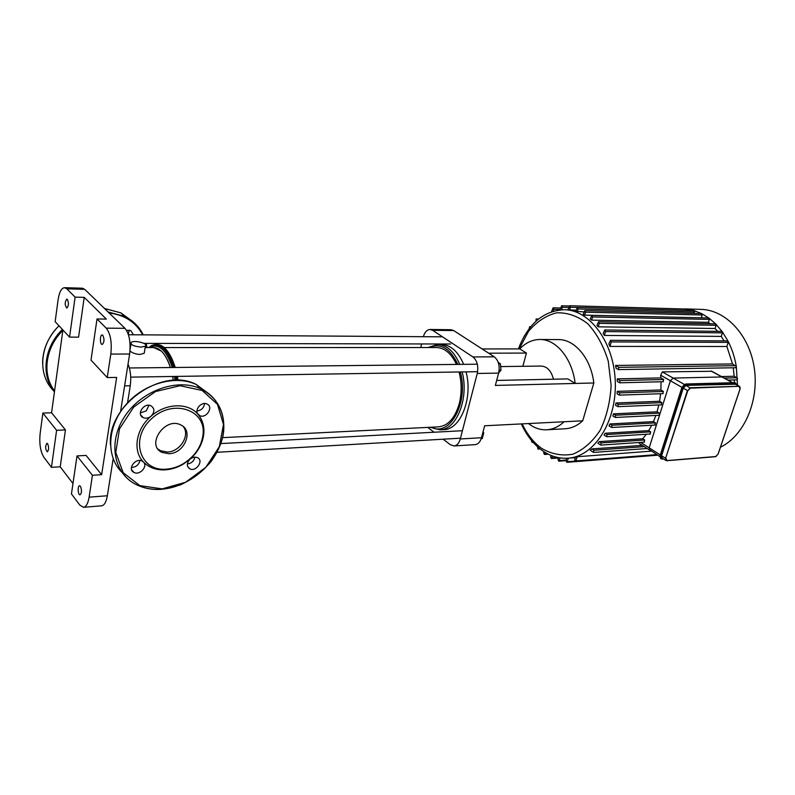 <?xml version="1.0" encoding="UTF-8"?>
<svg xmlns="http://www.w3.org/2000/svg" width="795" height="795" viewBox="0 0 795 795"><rect width="100%" height="100%" fill="white"/><g stroke="black" fill="none" stroke-linecap="round" stroke-linejoin="round"><path stroke-width="1.19" d="M151.12 416.143C154.826 411.989 154.786 408.55 151.01 405.818C144.074 402.161 135.915 414.563 143.219 417.643C145.863 418.707 148.496 418.21 151.12 416.143C135.885 428.833 132.377 451.033 143.488 462.044L142.136 461.05C135.518 457.393 126.952 469.318 133.958 472.439C139.662 475.678 148.138 466.417 143.488 462.044C149.132 467.718 156.446 470.322 165.439 469.845C171.581 469.398 177.494 467.51 183.198 464.171L190.015 459.212C186.537 463.127 186.457 466.337 189.786 468.821C196.087 472.24 204.166 460.524 197.488 457.652C195.033 456.658 192.549 457.185 190.015 459.212C198.124 451.838 202.725 443.312 203.808 433.633C204.414 426.14 202.506 419.73 198.084 414.424L199.654 415.606C206.233 419.015 213.944 406.861 206.998 404.019C201.542 401.107 193.851 410.071 198.084 414.424C188.405 402.459 165.907 402.946 151.12 416.143M148.963 405.281L146.191 410.916L140.337 412.933M204.544 403.532C203.927 407.895 201.383 410.389 196.922 411.015M194.904 457.145C193.98 461.11 191.466 463.386 187.352 463.962M139.92 460.484L139.88 460.842C138.658 465.035 135.826 467.231 131.384 467.45M166.294 469.169C172.167 468.742 177.842 466.933 183.297 463.733C194.874 456.38 201.463 446.631 203.053 434.477C206.094 409.524 172.803 398.454 151.418 418.856C129.416 438.76 139.99 471.683 166.294 469.169M157.957 449.016L160.56 450.745L167.427 452.037C180.157 451.838 190.561 434.935 183.138 426.458M168.977 453.716C184.529 453.548 194.02 430.383 180.674 424.898C164.923 416.51 145.495 445.329 162.101 452.434L168.977 453.716M128.273 334.238L129.227 330.104M126.514 330.322L130.778 330.581L133.471 334.784M735.554 384.224L686.085 385.406L683.273 388.129L661.609 455.754L662.165 458.079L665.842 460.434M722.615 377.168L721.959 376.969L722.615 377.168M660.287 454.919L649.197 447.833L649.783 450.139L649.197 447.833L670.394 380.765L673.176 378.072L670.394 380.765L681.921 387.354M684.326 384.412L673.176 378.072L721.959 376.969L732.453 382.703M663.03 381.61L663.696 379.513L660.884 377.903L660.685 375.21L662.295 371.891L711.793 371.275M658.578 415.189L659.691 414.632L659.234 413.122L657.077 411.81L658.856 404.943M654.861 424.928L655.507 422.87L653.46 421.608L655.895 415.447M650.052 433.901L650.698 431.854L648.71 430.622L651.741 425.226M644.069 442.02L644.705 439.993L642.748 438.751L646.275 434.269M640.691 442.388L649.197 447.833L670.394 380.765L660.685 375.21M662.752 393.555L663.418 391.458L660.903 389.987L661.043 381.769M661.231 404.725L661.887 402.648L659.582 401.276L660.605 393.734M649.455 449.93L639.379 443.481L639.319 442.487M650.35 450.218L659.93 456.648M662.295 371.891L673.176 378.072L721.959 376.969L711.028 371.017M721.472 376.552L734.183 376.264L737.005 377.784L737.531 378.748L736.697 379.861L727.962 380.09M732.92 410.21L732.453 411.601M613.482 413.857L615.618 415.209L615.37 417.454L612.836 415.994L613.482 413.857L657.077 411.81M609.894 423.954L609.02 425.921L611.683 427.491L611.931 425.265L609.894 423.954L653.46 421.608M734.351 382.643L734.332 379.921M577.359 456.718L575.491 461.537L574.666 459.908L575.461 457.214L577.359 456.718L651.353 451.153M644.298 446.631L593.944 450.238L593.318 452.305L590.238 450.228L591.957 448.897L642.3 445.349M644.705 439.993L601.229 442.904L600.603 444.991L597.91 443.203L599.281 441.613L642.748 438.751M650.698 431.854L607.161 434.527L606.525 436.624L604.081 435.034L605.194 433.235L648.71 430.622M615.946 402.995L618.242 404.407L617.973 406.662L615.539 405.281L615.946 402.995L659.582 401.276M617.248 391.349L619.752 392.869L619.474 395.125L617.089 393.793L617.248 391.349L660.903 389.987M617.228 378.877L620.02 380.547L619.722 382.802L617.347 381.501L617.228 378.877L660.884 377.903M734.183 376.264L733.238 367.787M615.559 365.442L618.788 367.33L618.48 369.596L616.055 368.284L615.559 365.442L732.533 363.941L726.878 346.491L609.934 346.421L608.861 343.937L610.49 340.32L727.465 340.896L728.24 342.377L726.878 346.491M724.036 340.876L721.294 336.404L604.399 335.43L603.186 333.493L604.776 329.975L721.701 331.396L722.456 332.857L721.294 336.404M717.567 331.346L715.083 328.494L598.257 326.825L596.936 325.304L598.526 321.776L715.371 323.863L716.116 325.314L715.083 328.494M710.164 323.774L708.395 322.333L591.649 320.127L590.248 318.974L591.838 315.386L708.603 317.98L709.329 319.421L708.395 322.333M701.468 317.821L584.653 315.138L583.172 314.313L584.792 310.616L585.498 312.177L584.653 315.138M583.858 311.918L575.759 311.262L577.409 307.397L578.104 308.947L577.309 311.759M576.067 310.169L567.988 309.851L569.697 305.737L570.383 307.277L569.618 310M591.649 320.127L592.563 316.957L591.838 315.386M604.399 335.43L605.532 331.565L604.776 329.975M598.257 326.825L599.251 323.366L598.526 321.776M609.934 346.421L611.256 341.93L610.49 340.32M584.792 310.616L701.448 313.578L702.164 315.009L701.299 317.732M732.533 363.941L736.299 366.445C734.779 357.412 732.066 349.055 728.17 341.383L722.307 331.734L715.868 324.082L708.991 318.119L701.727 313.647L694.105 310.616L694.214 313.399M601.229 442.904L599.281 441.613M607.161 434.527L605.194 433.235M593.944 450.238L591.957 448.897M537.47 446.73L538.006 449.076L538.771 447.863M525.853 432.5L526.827 434.05M531.418 440.351L532.034 442.348L532.62 441.772M544.009 451.739L543.691 452.882L544.456 454.462L545.41 452.603M560.187 457.92L558.806 461.199L558.01 459.599L558.577 457.652M568.465 458.149L566.805 462.322L566 460.703L566.716 458.258M552.535 455.992L551.382 458.526L550.597 456.926L551.034 455.406M737.521 385.297L736.299 366.445L735.474 367.747L618.48 369.596M551.501 311.739L553.121 307.804L553.787 309.315L553.27 311.183M569.697 305.737L686.135 309.056L686.801 310.398M559.938 309.891L561.618 305.777L562.294 307.307L561.608 309.762M577.409 307.397L694.105 310.616L686.135 309.056L680.301 308.887M730.565 417.176L734.809 404.605M520.347 344.016L519.771 345.398M530.454 327.093L529.649 326.685L529.212 328.663M524.829 335.182L523.905 336.772M537.609 319.769L536.128 318.974L535.999 321.19M720.449 447.207C743.971 435.859 759.295 401.236 754.266 367.996C749.407 334.705 725.467 309.672 700.634 309.364L683.442 308.877M482.108 348.945L519.771 348.906C525.654 342.764 532.282 339.624 539.676 339.495C556.043 338.988 572.201 358.316 575.163 383.448L495.355 385.426L498.624 373.103C500.015 365.839 498.564 360.413 494.271 356.816L453.667 330.551L451.013 329.716L430.065 329.478M494.271 356.816L472.926 356.945C477.189 360.592 478.63 366.097 477.258 373.461L498.624 373.103M475.102 444.634L475.191 444.634C478.133 444.246 480.23 441.95 481.482 437.727L484.652 425.782L582.725 420.803L593.835 382.981L575.163 383.448L567.869 378.897L496.676 380.437M481.482 437.727L460.285 438.969L477.258 373.461M460.285 438.969C459.053 443.242 456.966 445.568 454.044 445.955L450.397 444.743L443.153 439.198M421.618 343.947L420.754 347.534M423.367 336.702C424.719 332.121 426.935 329.706 430.006 329.478L432.639 330.322L453.667 330.551M500.85 366.575L541.226 366.068C547.179 366.455 551.253 370.838 553.459 379.215M539.994 339.495L558.199 339.594C574.656 339.097 590.874 358.177 593.835 382.981M564.112 421.748C558.806 426.667 553.052 429.35 546.861 429.777C540.332 430.115 534.21 428.038 528.496 423.556M582.725 420.803C577.379 425.673 571.605 428.316 565.374 428.743L564.977 428.763M522.842 366.296L526.439 353.059L519.771 348.906M488.687 353.199L526.439 353.059M427.73 427.392L434.06 432.232M472.926 356.945L432.639 330.322M75.118 297.121L69.553 337.12L55.153 321.677L58.095 299.775C59.287 292.113 61.414 288.078 64.494 287.681L66.78 288.804L75.118 297.121L84.22 297.35L106.341 319.093L97.02 318.954L106.232 328.146C110.525 333.721 112.045 342.367 110.813 354.083L107.246 377.565L116.656 377.416L101.641 474.685L92.429 475.291L77.006 455.923L71.451 493.943L79.838 505.113L83.535 507.309C86.188 506.812 88.046 503.424 89.12 497.163L92.429 475.291M110.813 354.083L129.615 354.014C130.887 342.406 129.346 333.85 124.974 328.325L106.232 328.146M66.78 288.804L84.717 289.34L124.974 328.325M129.615 354.014L120.582 411.522M113.168 458.755L107.355 495.752L89.12 497.163M101.551 505.829L101.641 505.819C104.364 505.322 106.262 501.963 107.355 495.752M84.717 289.34L82.382 288.217L64.544 287.681M43.824 457.195C40.406 451.52 39.174 443.66 40.128 433.593L42.88 413.072L51.576 412.784L65.438 429.926L60.221 466.814L51.456 467.341L43.824 457.195M72.971 483.519L60.221 466.814M67.376 299.377C68.917 303.124 68.728 306.015 66.81 308.043C64.693 305.041 64.693 302.06 66.81 299.099L67.376 299.377M127.568 402.658L130.251 385.754C131.334 377.585 130.589 370.391 128.015 364.18M51.456 467.341L56.604 430.304L42.88 413.072M56.604 430.304L65.438 429.926M77.006 455.923L86.059 455.416L101.641 474.685M97.02 318.954L91.008 360.135L107.246 377.565M84.22 297.35L78.576 337.169L69.553 337.12M51.576 412.784L62.904 329.985M47.62 443.69C49.012 447.307 48.902 450.02 47.283 451.828C45.216 449.105 45.096 446.253 46.915 443.272L47.62 443.69M102.833 335.311C104.543 339.286 104.344 342.327 102.237 344.444C99.862 344.692 99.763 334.765 102.138 334.973L102.833 335.311M80.414 486.262C81.945 490.078 81.835 492.93 80.086 494.818C77.93 495.225 77.383 485.745 79.56 485.765L80.414 486.262M141.162 347.077C133.739 346.391 130.42 344.831 131.215 342.416C134.266 339.713 149.053 343.659 145.366 346.183L141.162 347.077M144.501 351.519L144.223 353.258L139.98 354.461C135.587 354.133 132.328 353.02 130.211 351.132L129.983 350.893M130.082 349.502L130.976 343.917M173.31 380.338L172.644 376.472L173.31 380.338M170.378 367.529C167.964 360.055 164.943 354.57 161.325 351.072L153.634 347.564C160.391 347.862 165.966 354.52 170.378 367.529M161.623 451.908L160.898 451.759M129.585 368.771L130.44 373.541M500.88 368.91L500.641 365.819M500.602 365.72L500.87 368.771M498.674 372.925L500.989 370.192L500.433 363.802L498.236 362.371M499.141 370.212L500.989 370.192M498.674 363.822L500.433 363.802M429.26 347.534C440.718 342.734 450.238 348.369 457.841 364.408M460.325 371.961C468.971 402.578 449.791 437.369 431.258 427.213M430.055 427.273L439.903 429.837C456.598 429.926 469.229 398.225 462.134 371.931M459.729 364.388C454.193 351.47 446.78 344.831 437.498 344.474L428.048 347.534M438.423 426.855L438.691 426.845C448.241 425.703 455.108 417.922 459.301 403.492C461.835 393.058 461.766 382.554 459.073 371.981M456.449 364.418C451.292 353.417 444.624 347.793 436.455 347.534L164.317 347.564M443.491 429.648L443.779 429.638C460.504 429.717 473.154 398.096 466.059 371.871M463.654 364.339C458.099 351.46 450.685 344.841 441.384 344.483L437.737 344.474M482.744 432.977L483.728 432.927L483.221 431.864M483.469 433.871L482.963 435.819M481.174 438.751L482.217 438.621L483.728 432.927M481.194 438.681L482.217 438.621M162.15 488.885L185.583 482.267L205.826 467.281L219.281 446.77L223.484 424.421L217.482 404.347L202.099 390.444L180.018 385.724L155.522 391.538L133.759 406.98L119.489 428.863L115.772 452.444L123.195 472.717L139.87 485.616L162.15 488.885M161.723 489.213C186.239 487.335 210.874 468.682 219.927 445.727C229.079 422.801 221.348 398.176 200.728 388.785C177.792 377.963 142.235 390.116 125.063 415.914C107.593 441.573 113.437 473.462 136.144 484.533C143.835 488.329 152.362 489.889 161.723 489.213M209.393 394.151L196.176 384.452C175.347 374.713 143.925 383.389 125.61 405.023C107.146 426.537 105.844 456.449 121.804 472.22M205.567 391.408L197.707 385.903M128.879 318.765L122.42 314.323M133.172 321.915L120.91 312.882L104.513 308.52M59.019 325.811C39.551 344.454 37.345 374.664 53.484 390.683M146.946 347.574L146.23 343.38L146.956 347.574M104.473 308.47L120.91 312.882L124.557 316.36C133.043 320.574 139.274 326.745 143.249 334.854C139.294 326.715 133.053 320.554 124.557 316.36L108.11 311.998M62.407 329.458C43.993 347.186 40.694 375.409 54.428 391.925M146.518 347.574L145.743 343.37M142.643 334.844C135.955 322.253 124.785 314.969 109.134 312.982M62.845 330.442C45.265 347.634 41.847 374.604 54.567 390.901M686.085 385.406L690.358 388.159L739.062 386.3L690.239 387.771L687.824 390.613L690.358 388.159M739.181 386.668L740.066 388.844M740.205 387.771L739.479 386.36L734.898 384.025M683.273 388.129L687.417 390.504L665.594 458.308L687.824 390.613M740.036 388.934L718.074 454.084M661.609 455.754L665.594 458.308L666.16 460.633L667.005 460.583L665.991 458.417M718.044 454.184L715.49 456.698L666.935 460.693M715.619 456.628L716.156 456.409M715.659 456.539L667.005 460.583M660.993 458.675L660.158 455.326L681.832 387.781M660.198 455.416L660.019 456.449M661.42 458.944L662.324 459.083L661.42 458.944L660.625 455.694L682.676 388.149L681.871 387.801L685.807 383.995L686.343 384.611L735.156 383.26L686.224 384.224L682.279 388.04L660.625 455.694L681.792 387.702L684.256 384.551M735.156 383.26L736.627 384.81L735.614 382.981L734.62 382.663L685.608 384.015M681.792 387.702L685.717 383.975L734.441 382.673M736.717 384.859L735.544 382.942M682.676 388.149L686.343 384.611M663.577 458.973L662.493 458.924C661.013 458.844 660.526 457.811 661.023 455.803M662.424 459.033L663.517 458.944M663.368 458.854L662.493 458.924M737.005 377.784L724.295 378.092M659.234 413.122L615.618 415.209M655.507 422.87L611.931 425.265M575.341 457.632L568.385 458.159C594.074 456.499 616.562 421.986 615.29 382.345C614.326 342.705 589.94 309.712 564.202 309.722C543.263 310.825 527.999 323.883 518.419 348.906M519.215 348.906L528.566 331.257C536.705 321.677 546.056 315.536 556.609 312.823C567.451 312.455 577.816 316.082 587.704 323.684C596.757 333.483 603.614 345.994 608.264 361.218L611.126 385.337C610.232 401.873 606.595 416.828 600.195 430.204C592.474 441.851 583.361 449.851 572.857 454.193C562.075 456.141 551.71 454.223 541.753 448.44C533.713 442.666 527.174 434.477 522.156 423.874M709.329 319.421L592.563 316.957M722.456 332.857L605.532 331.565M716.116 325.314L599.251 323.366M728.24 342.377L611.256 341.93M702.164 315.009L585.498 312.177M539.427 448.41L538.603 448.459M547.338 453.677L545.052 453.846M656.759 454.611L576.117 460.911M566.189 460.066L559.422 460.583M574.825 461.12L567.421 461.706M557.712 457.483L551.978 457.91M661.887 402.648L618.242 404.407M663.418 391.458L619.752 392.869M663.696 379.513L620.02 380.547M735.792 365.67L618.788 367.33M560.058 309.474L553.787 309.315M577.13 307.456L570.383 307.277M568.654 307.476L562.294 307.307M694.651 312.018L578.104 308.947M530.712 326.775L529.907 326.765M538.444 319.083L536.386 319.043M124.616 385.873L130.251 385.754M177.971 380.298L177.325 376.403M175.198 367.479C171.551 355.713 166.781 348.478 160.898 345.765M177.076 380.268L176.44 376.413M174.334 367.489C167.288 346.839 158.732 340.2 148.665 347.574M176.371 380.268L175.725 376.423M173.598 367.499C166.88 347.872 158.682 341.234 149.003 347.574M175.089 380.278L174.443 376.442M172.267 367.509C166.095 349.532 158.493 342.884 149.47 347.574M143.219 417.643L140.685 414.93M199.654 415.606L197.408 413.39M189.786 468.821L187.64 466.506M133.958 472.439L131.573 469.636M203.053 434.477L203.808 433.633M110.445 444.673C107.285 404.794 162.746 366.594 196.176 384.452L200.728 388.785C217.095 397.411 224.766 411.234 223.733 430.264C223.117 439.923 218.864 450.397 210.973 461.686C202.347 471.624 192.092 479.395 180.207 485L161.892 489.293C152.481 489.988 143.895 488.398 136.144 484.533M160.56 450.745L162.101 452.434M58.969 325.761C48.127 336.891 42.672 349.442 42.592 363.414M666.16 460.633L715.49 456.698L718.104 454.164L740.095 388.914L739.479 386.36L735.315 384.094M681.782 387.722L660.158 455.326L660.456 458.278M711.485 371.106L732.742 382.693M658.976 415.288L615.37 417.454M611.683 427.491L655.259 425.027M567.998 309.821L564.629 309.732M568.385 458.159C559.193 458.814 550.538 456.32 542.419 450.676C533.634 444.375 526.598 435.461 521.321 423.914M601.01 445.111L644.487 442.129M606.933 436.743L650.459 434.01M593.726 452.415L647.229 448.509M538.006 449.076L540.083 448.937M532.034 442.348L533.067 442.288M548.312 454.184L544.456 454.462M657.525 455.098L575.491 461.537M566.01 460.643L558.806 461.199M657.664 455.187L566.805 462.322M558.478 457.99L551.382 458.526M661.619 404.834L617.973 406.662M663.398 381.709L619.722 382.802M663.129 393.644L619.474 395.125M560.465 307.993L553.121 307.804M569.19 305.996L561.618 305.777M529.649 326.685L530.772 326.705M536.128 318.974L538.523 319.014M454.044 445.955L475.191 444.634M565.374 428.743L546.861 429.777M101.641 505.819L83.535 507.309M144.223 353.258L145.366 346.183M150.861 345.934C160.719 341.105 168.858 348.29 175.258 367.479M177.374 376.403L178.02 380.298M145.137 347.574L153.634 347.564M477.328 364.199L129.376 367.976M477.616 371.692L130.728 377.128M443.779 429.638L439.903 429.837M438.691 426.845L222.55 437.638M442.477 336.822L128.442 334.755M450.616 344.006L143.895 343.37M130.748 343.341L130.002 343.341M462.422 430.721L220.831 443.57M460.484 438.194L217.015 452.285"/></g></svg>
